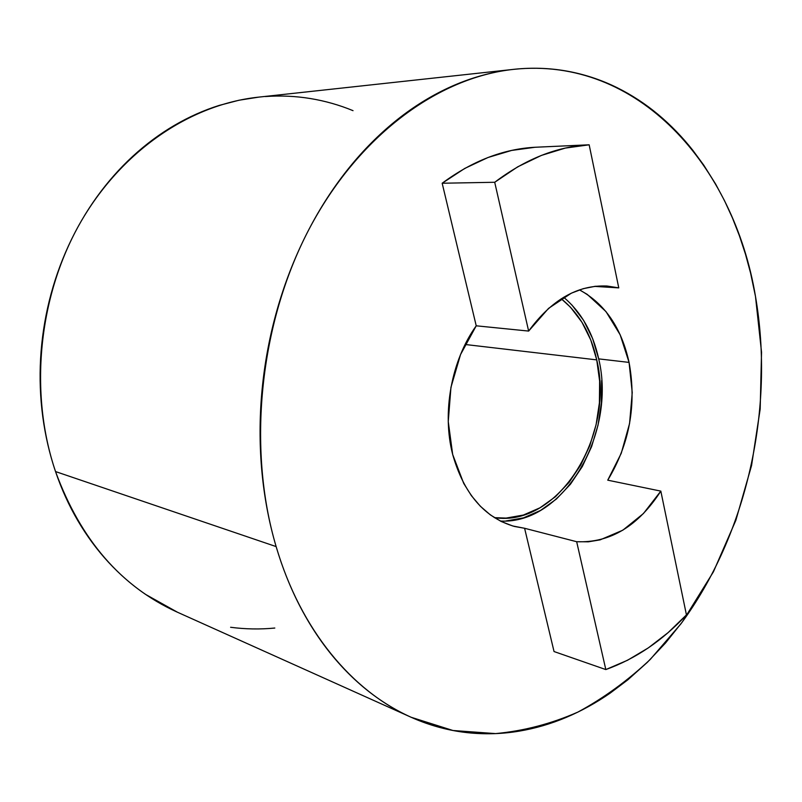 <?xml version="1.0" encoding="UTF-8"?>
<svg xmlns="http://www.w3.org/2000/svg" width="802" height="802" viewBox="0 0 802 802"><rect width="100%" height="100%" fill="white"/><g stroke="black" fill="none" stroke-linecap="round" stroke-linejoin="round"><path stroke-width="1.2" d="M629.069 362.404C636.748 404.589 629.64 443.847 607.746 480.177L660.828 491.115C638.141 526.232 610.081 543.104 576.668 541.711L524.598 528.277L514.563 526.473C484.468 517.791 463.837 493.781 452.669 454.463L463.716 483.416L471.426 495.716L480.378 506.273L490.383 514.914L501.23 521.5L512.709 525.972L524.598 528.277L554.042 651.545L524.598 528.277L576.668 541.711L605.821 669.57L554.042 651.545L605.821 669.57L627.545 660.246L648.367 647.856L668.066 632.658L686.442 614.893C662.532 640.587 635.655 658.813 605.821 669.57L576.668 541.711L588.387 541.811L600.117 539.866L622.813 530.192L643.425 513.551L660.828 491.115L607.746 480.177L621.249 453.3L629.57 423.506L632.237 392.589L629.069 362.404L620.177 334.815L605.991 311.597L587.264 294.394L579.465 289.873C604.939 303.757 621.48 327.938 629.069 362.404L598.693 358.875L629.069 362.404M500.338 521.049C564.017 524.608 616.688 433.06 598.693 358.875C592.909 332.67 581.239 312.138 563.666 297.261M276.139 546.593C246.996 448.458 259.397 324.489 308.65 229.984C358.103 135.448 438.253 77.373 513.691 69.353C638.131 56.04 733.92 165.844 755.484 296.429L761.539 352.238L760.176 409.08L751.554 465.551L735.875 520.247L713.439 571.786L682.362 621.901L665.55 642.963L647.344 662.332L627.896 679.765L610.282 693.048C596.237 702.783 581.58 710.893 566.302 717.359C551.024 723.825 535.355 728.406 519.295 731.123C503.225 733.83 487.035 734.452 470.724 732.998C454.413 731.524 438.303 727.825 422.413 721.91C406.514 715.965 391.196 707.755 376.459 697.259C361.722 686.733 347.968 674.011 335.196 659.074C322.424 644.116 311.026 627.174 301.001 608.247C290.996 589.29 282.705 568.738 276.139 546.593C269.582 524.418 265.011 501.18 262.424 476.899C259.858 452.589 259.387 427.877 261.031 402.764C262.705 377.642 266.454 352.82 272.279 328.299C278.134 303.788 285.883 280.259 295.537 257.713C305.201 235.176 316.459 214.224 329.301 194.846C342.153 175.498 356.188 158.164 371.406 142.856C386.624 127.568 402.574 114.586 419.266 103.889C435.937 93.233 452.909 84.972 470.162 79.107C487.415 73.273 504.538 69.784 521.551 68.651C538.553 67.548 555.094 68.641 571.164 71.919C587.234 75.218 602.563 80.481 617.159 87.709C631.745 94.947 645.389 103.869 658.101 114.465C670.803 125.082 682.422 137.082 692.968 150.475L703.815 165.242L715.635 184.069L724.507 200.67L732.437 217.933L739.434 235.818L745.509 254.294L750.612 273.191L755.484 296.429C774.933 408.709 746.893 534.433 680.818 623.976L650.272 659.424C627.916 680.487 603.826 698.031 578.001 712.036C551.385 723.755 523.907 730.943 495.576 733.599L452.98 730.502L411.145 717.269C352.309 691.234 300.64 630.101 276.139 546.593L55.528 471.566L276.139 546.593M513.691 69.353L258.204 97.182C190.194 104.521 120.841 150.906 79.368 224.4C38.105 297.933 29.093 393.692 55.528 471.566C80.561 539.676 120.972 586.452 176.741 611.906L411.145 717.269M596.738 359.877C615.254 435.155 558.543 527.626 494.393 517.651L506.092 518.092L523.345 515.054L539.987 507.806L555.425 496.729L569.149 482.283L580.728 465.03L589.801 445.601L596.097 424.669L599.405 402.915L599.625 381.08L596.738 359.877L465.12 344.479L596.738 359.877C590.914 333.612 579.084 313.241 561.25 298.755L570.483 307.206L581.961 322.264L590.793 340.038L596.738 359.877M535.134 147.257L511.636 150.435L488.047 157.483L464.759 168.43L442.173 183.237L476.228 325.812L460.548 354.554L450.945 387.346L448.258 421.571L452.669 454.463C441.802 412.599 451.406 360.309 476.228 325.812L528.638 331.076C551.415 299.918 577.44 284.89 606.703 286.013L618.773 287.878L594.513 286.384L618.773 287.878L589.159 144.801L535.134 147.257C503.345 148.951 472.358 160.941 442.173 183.237L494.714 182.275C525.49 159.007 556.979 146.515 589.159 144.801L535.134 147.257M274.815 628.036C260.139 629.47 245.402 629.219 230.605 627.274M177.453 612.227L145.543 594.382C132.33 585.36 119.999 574.673 108.571 562.332C97.142 549.961 86.937 536.147 77.954 520.869C68.972 505.571 61.503 489.14 55.528 471.566C49.564 453.972 45.313 435.646 42.757 416.599C40.23 397.541 39.509 378.233 40.591 358.674C41.704 339.116 44.601 319.818 49.293 300.78C54.005 281.753 60.371 263.487 68.401 245.963C76.451 228.46 85.914 212.149 96.801 197.021C107.699 181.914 119.698 168.33 132.801 156.27C145.914 144.23 159.768 133.944 174.365 125.403C188.951 116.881 203.919 110.205 219.247 105.393L238.986 100.23L258.755 97.122M265.292 96.541C280.65 95.458 295.707 96.12 310.464 98.556C325.221 100.992 339.406 105.032 353.03 110.666M686.442 614.893L660.828 491.115L686.442 614.893M442.173 183.237L494.714 182.275L528.638 331.076L476.228 325.812L442.173 183.237M528.638 331.076L548.558 308.379L571.335 293.181L583.265 288.67L595.284 286.294L607.184 286.043L618.773 287.878L589.159 144.801L565.35 148.079L541.41 155.408L517.721 166.826L494.714 182.275L528.638 331.076M505.861 520.989L523.546 517.851L540.588 510.403L556.398 499.034L570.453 484.228L582.302 466.553L591.585 446.654L598.021 425.21L601.41 402.945L601.64 380.589M598.693 358.875L592.618 338.554L583.585 320.339L571.836 304.9M513.781 526.272L514.563 526.473M606.703 286.013L605.961 285.963"/></g></svg>
